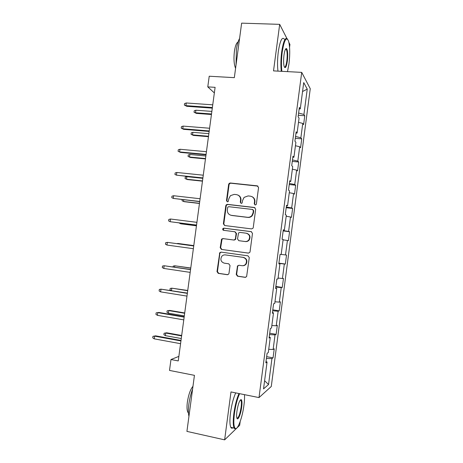<?xml version="1.0" encoding="UTF-8"?>
<svg xmlns="http://www.w3.org/2000/svg" width="463" height="463" viewBox="0 0 463 463"><rect width="100%" height="100%" fill="white"/><g stroke="black" fill="none" stroke-linecap="round" stroke-linejoin="round"><path stroke-width="0.69" d="M255.165 204.999L256.103 204.623L256.369 204.033L258.557 187.55L257.243 185.842L230.337 183.001L229.214 183.354L228.653 184.378L226.482 200.635L227.368 201.822L228.207 201.538L228.826 198.76L230.441 195.652L234.22 194.385L236.448 194.628C239.296 195.247 240.667 197.064 240.557 200.085L240.28 202.204L241.182 203.402L242.068 203.078L242.653 200.323L244.088 197.377L248.104 195.918L250.361 196.167C253.249 196.787 254.638 198.621 254.534 201.66L254.251 203.795L255.165 204.999M236.223 274.437L237.519 276.214L245.118 277.337L246.605 276.648L249.279 257.59L247.971 255.825L221.1 252.121L219.78 252.642L216.997 271.607L218.264 273.367L227.287 274.704L228.699 274.096L228.982 273.373L230.024 265.554L228.739 263.794L224.254 263.158C220.892 261.896 220.058 259.621 221.765 256.346C222.732 255.235 223.93 254.754 225.354 254.905L243.046 257.359C246.31 258.487 247.236 260.675 245.83 263.927C244.846 265.258 243.55 265.843 241.941 265.681L238.972 265.258L237.548 265.884L236.223 274.437L236.634 274.42L237.924 276.191L245.627 277.325M286.846 38.394L279.681 24.354L241.634 23.15L234.33 77.657L209.218 76.227L207.783 86.882L215.104 87.333L178.249 360.926L170.974 359.531L169.504 370.423L194.437 375.343L186.925 431.389L224.636 439.85L239.678 425.3L240.17 421.567M279.681 24.354L273.517 70.891L301.72 72.378L259.002 397.584L230.985 391.935L224.636 439.85M251.536 228.901L252.937 228.305L253.255 227.536L255.686 209.195L254.378 207.47L227.478 204.362L226.285 204.773L225.799 205.728L223.38 223.814L224.653 225.533L251.536 228.901M252.485 233.369L250.049 251.745L249.777 252.451L248.33 253.099L221.459 249.43L220.191 247.688L221.615 239.082L222.906 238.59L233.728 240.013L235.077 239.464L235.424 238.659L236.113 233.485L234.828 231.749L223.565 230.314C222.651 229.966 222.454 229.359 222.963 228.49L223.849 228.161L251.177 231.622L252.485 233.369M289.56 47.272L289.936 44.454L288.924 42.474M301.72 72.378L310.256 88.717L271.277 386.478L259.002 397.584M266.647 356.666L273.054 357.835L274.241 348.789L273.129 349.49L275.045 334.899L276.133 334.321L277.32 325.286L276.237 325.79L278.147 311.229L279.212 310.852L280.393 301.835L279.339 302.131L281.244 287.598L282.28 287.419L283.46 278.419L282.43 278.523L284.334 264.014L285.341 264.037L286.522 255.055L285.521 254.951L287.419 240.471L288.403 240.696L289.572 231.726L288.599 231.425L290.498 216.973L291.453 217.396L292.622 208.448L291.678 207.945L293.571 193.517L294.497 194.142L295.666 185.206L294.752 184.511L296.638 170.106L297.541 170.928L298.71 162.009L297.813 161.118L299.7 146.742L300.574 147.755L301.743 138.854L300.875 137.766L302.756 123.418L303.606 124.628L304.77 115.744L303.931 114.459L307.253 89.11L303.722 82.588L300.279 108.863L299.358 107.457L298.131 116.821L299.057 118.146L297.107 133.02L296.158 131.828L294.925 141.215L295.886 142.32L293.93 157.223L292.952 156.245L291.719 165.65L292.709 166.547L290.747 181.473L289.745 180.715L288.507 190.137L289.52 190.814L287.558 205.775L286.528 205.225L285.283 214.67L286.331 215.133L284.363 230.117L283.304 229.787L282.06 239.249L283.136 239.493L281.163 254.511L280.069 254.401L278.824 263.875L279.93 263.904L278.848 263.725M273.054 357.835L271.937 358.617L268.54 384.516L263.534 388.879L267.058 362.02L265.831 362.876L267.087 353.321L268.303 352.551L270.288 337.417L269.09 338.054L270.34 328.516L271.526 327.972L273.506 312.866L272.342 313.277L273.592 303.763L274.744 303.439L276.724 288.362L275.589 288.553L276.833 279.056L277.956 278.952L279.93 263.904M268.725 349.316L273.129 349.49M269.541 334.604L275.045 334.899M270.288 337.417L269.223 337.035M271.85 325.518L276.237 325.79M272.666 310.812L278.147 311.229M273.506 312.866L272.441 312.554M274.964 301.76L279.339 302.131M275.786 287.06L281.244 287.598M276.724 288.362L275.647 288.113M278.078 278.055L282.43 278.523M278.894 263.354L284.334 264.014M281.18 254.39L285.521 254.951M283.09 239.846L287.419 240.471M283.194 230.603L288.599 231.425M286.186 216.256L290.498 216.973M284.363 230.117L283.269 230.03M286.29 207.002L291.678 207.945M289.277 192.706L293.571 193.517M287.558 205.775L286.458 205.751M289.387 183.446L294.752 184.511M292.361 169.198L296.638 170.106M290.747 181.473L289.635 181.519M292.471 159.932L297.813 161.118M295.435 145.735L299.7 146.742M293.93 157.223L292.813 157.333M295.55 136.463L300.875 137.766M298.508 122.319L302.756 123.418M297.107 133.02L295.979 133.194M298.623 113.041L303.931 114.459M302.547 91.529L307.253 89.11M300.279 108.863L299.144 109.1M178.857 356.388L170.974 359.531M207.783 86.882L214.352 92.924M264.604 380.736L268.54 384.516M266.416 358.443L271.937 358.617M267.058 362.02L266.005 361.568M298.328 115.281L304.77 115.744M295.307 138.327L301.743 138.854M292.275 161.413L298.71 162.009M289.242 184.54L295.666 185.206M286.198 207.713L292.622 208.448M283.153 230.927L289.572 231.726M278.923 263.14L285.341 264.037M275.861 286.458L282.28 287.419M272.794 309.816L279.212 310.852M269.726 333.221L276.133 334.321M255.078 204.987L254.615 203.946L254.899 201.822C255.072 199.408 254.106 197.689 251.999 196.665M237.97 195.073C240.129 196.063 241.125 197.788 240.957 200.248L240.673 202.36L241.13 203.396M257.978 186.126L230.753 183.209L229.636 183.556L229.075 184.575L226.911 200.797L227.362 201.822M254.934 207.65L227.906 204.519L226.714 204.924L226.228 205.873L223.82 223.918L224.734 225.545M253.342 210.659L252.428 209.45L228.82 206.701L227.97 206.996L227.64 207.655L227.345 209.878C227.229 212.887 228.589 214.71 231.425 215.353L247.56 217.297C249.273 217.448 250.72 216.863 251.895 215.538L253.041 212.911L253.342 210.659L253.712 210.798L252.856 209.6M230.869 215.254L231.425 215.353M253.712 210.798L253.411 213.038L252.266 215.66C251.091 216.985 249.65 217.569 247.942 217.419L231.841 215.48M248.562 253.111L221.459 249.43M235.054 231.795L236.524 233.566L235.488 239.533L234.145 240.077L223.345 238.659L222.055 239.151L220.637 247.734L221.899 249.47M251.507 231.703L224.289 228.259L223.403 228.583L223.751 230.337M245.072 241.501C246.605 241.645 247.861 241.107 248.845 239.875C250.419 236.581 249.528 234.353 246.177 233.196L239.909 232.397L238.561 232.941L237.513 238.937L238.804 240.679L245.459 241.564C246.987 241.709 248.243 241.171 249.227 239.944C250.784 236.732 249.939 234.515 246.692 233.3M245.459 241.564L238.804 240.679M238.983 265.258L237.953 265.884L237.675 266.595L236.634 274.42M242.664 265.716C244.146 265.75 245.326 265.16 246.218 263.933C247.624 260.692 246.698 258.504 243.44 257.382L243.046 257.359M225.302 254.899L243.44 257.382M221.279 252.144L220.226 252.676L219.867 253.487L217.448 271.596L218.71 273.349L227.779 274.692M196.347 113.383L194.032 112.214L194.223 110.802L195.866 110.223L195.525 112.775L196.347 113.383L211.446 114.511M194.032 112.214L195.525 112.775L211.516 113.962M195.866 110.223L211.863 111.392M212.384 107.532L185.906 105.645L186.809 106.311L184.367 105.072L185.906 105.645L186.265 102.977L212.749 104.829M186.809 106.311L212.303 108.134M184.367 105.072L184.563 103.59L186.265 102.977M287.488 71.626L288.958 63.958C290.098 54.235 289.965 46.607 288.559 41.074C286.342 36.247 284.23 39.893 282.222 52.018C281.325 59.316 281.209 65.752 281.874 71.331M281.284 71.302C280.647 65.619 280.775 59.131 281.678 51.844C283.362 41.074 285.301 36.809 287.488 39.06M287.344 61.099C286.371 67.129 285.312 68.952 284.172 66.568C283.478 63.871 283.414 60.057 283.981 55.132C284.699 50.351 285.573 48.187 286.597 48.632C287.772 50.531 288.021 54.686 287.344 61.099M284.415 67.176C285.376 67.372 286.18 65.295 286.823 60.937C287.419 55.583 287.274 51.758 286.383 49.454L285.625 49.009M236.032 64.942L236.373 49.854C237.097 44.697 238.161 40.906 239.574 38.493M235.58 68.293C233.983 64.473 233.584 58.87 234.394 51.48C235.216 45.976 236.431 42.822 238.051 42.017M277.968 71.128C277.296 65.451 277.412 58.975 278.309 51.694C280.08 40.582 282.1 36.421 284.375 39.205M286.105 48.551L286.128 49.061M286.134 49.113L286.146 49.443M239.597 393.672C237.322 398.689 235.603 405.275 234.434 413.43C233.445 421.677 233.682 426.643 235.152 428.321C237.548 430.717 242.433 417.487 243.955 405.177C244.493 400.993 244.672 397.485 244.481 394.655M236.275 428.408L234.602 428.703L234.11 428.049C233.039 425.607 232.953 420.734 233.856 413.442C235.007 405.339 236.72 398.707 238.989 393.55M241.674 407.151C240.783 414.478 237.687 421.527 236.853 417.886C236.518 416.486 236.535 414.287 236.917 411.271C238.219 403.609 239.684 399.754 241.316 399.719C242.051 400.593 242.166 403.07 241.674 407.151M236.934 418.153C238.526 418.02 239.921 414.356 241.125 407.156C241.541 403.8 241.501 401.543 240.997 400.391L240.361 399.997M188.939 416.359C188.233 413.401 188.215 409.263 188.898 403.944C189.651 398.585 190.878 393.66 192.585 389.163M188.453 412.95L188.019 412.487C186.954 410.698 186.734 407.232 187.365 402.104C188.557 394.592 190.42 389.325 192.967 386.31M232.924 427.789C232.067 428.489 231.367 428.339 230.817 427.332C229.717 424.884 229.613 420.016 230.516 412.736C231.674 404.645 233.398 398.03 235.702 392.884M240.951 399.604L240.922 399.986M193.366 135.41L191.045 134.287L191.236 132.869L192.874 132.331L192.533 134.883L193.366 135.41L208.454 136.689M191.045 134.287L192.533 134.883L208.518 136.238M192.874 132.331L208.865 133.668M190.38 157.472L188.047 156.396L188.244 154.978L189.876 154.474L189.535 157.032L190.38 157.472L205.462 158.907M188.047 156.396L189.535 157.032L205.508 158.554M189.876 154.474L205.856 155.979M209.23 130.948L182.763 128.772L183.684 129.345L181.23 128.158L182.763 128.772L183.128 126.098L209.594 128.245M183.684 129.345L209.16 131.446M181.23 128.158L181.427 126.677L183.128 126.098M206.07 154.411L179.621 151.939L180.547 152.42L178.087 151.285L179.621 151.939L179.98 149.265L206.434 151.702M180.547 152.42L206.018 154.798M178.087 151.285L178.29 149.798L179.98 149.265M202.499 180.911L186.531 179.222L185.05 178.544L185.241 177.126L186.878 176.658L186.531 179.222L187.393 179.569L202.464 181.166M186.878 176.658L202.846 178.33M183.747 199.79L183.522 201.451L184.396 201.712L199.46 203.465M182.196 199.611L182.046 200.734L183.522 201.451L199.484 203.309M180.587 223.097L180.506 223.716L181.392 223.889L196.451 225.805M179.042 222.906L180.506 223.716L196.457 225.747M176.831 172.473L175.141 172.971L174.939 174.453L176.467 175.153L176.831 172.473L203.269 175.199M202.904 177.914L176.467 175.153L202.863 178.197M173.671 195.727L171.987 196.179L171.785 197.666L173.307 198.413L173.671 195.727L200.097 198.743M199.727 201.463L173.307 198.413L199.703 201.636M170.511 219.016L168.827 219.433L168.625 220.926L170.147 221.708L170.511 219.016L196.92 222.333M196.549 225.059L170.147 221.708L196.543 225.122M193.783 245.598L177.838 243.445L193.783 245.627M176.959 243.636L177.838 243.445L177.792 243.752M193.737 245.934L167.34 242.357L193.737 245.963M166.975 245.054L165.459 244.221L165.661 242.728L167.34 242.357L166.975 245.054L193.366 248.695M190.768 268.008L174.811 265.791L190.75 268.135M173.081 266.914L173.191 266.103L174.811 265.791L174.626 267.139M190.565 269.501L164.168 265.739L190.542 269.64M163.804 268.436L162.287 267.568L162.496 266.069L164.168 265.739L163.804 268.436L190.177 272.377M187.741 290.463L171.785 288.171L187.712 290.689M171.009 290.504L169.973 289.884L170.17 288.449L171.785 288.171L171.455 290.573M187.382 293.108L160.985 289.161L187.347 293.363M160.62 291.864L159.116 290.949L159.318 289.45L160.985 289.161L160.62 291.864L186.983 296.1M168.399 313.179L166.94 312.265L167.137 310.829L169.684 310.413L168.746 310.592L168.399 313.179L184.315 315.888M167.137 310.829L168.746 310.592L184.668 313.277M169.684 310.413L184.708 312.953M184.199 316.767L158.826 312.438L157.802 312.629L184.147 317.126M157.432 315.338L155.933 314.377L156.135 312.878L157.802 312.629L157.432 315.338L183.776 319.875M156.135 312.878L158.826 312.438M165.355 335.646L163.902 334.691L164.099 333.256L166.657 332.787L165.708 333.047L165.355 335.646L181.264 338.528M164.099 333.256L165.708 333.047L181.618 335.912M166.657 332.787L181.675 335.484M181.004 340.467L155.649 335.849L154.607 336.138L180.94 340.942M154.243 338.852L152.744 337.851L152.946 336.346L154.607 336.138L154.243 338.852L180.57 343.691M152.946 336.346L155.649 335.849M254.899 201.822L254.534 201.66M240.673 202.36L240.28 202.204M240.957 200.248L240.557 200.085M226.911 200.797L226.482 200.635M229.075 184.575L228.653 184.378M230.753 183.209L230.337 183.001M257.602 186.039L257.243 185.842M254.615 203.946L254.251 203.795M223.82 223.918L223.38 223.814M226.228 205.873L225.799 205.728M227.906 204.519L227.478 204.362M254.743 207.615L254.378 207.47M247.942 217.419L247.56 217.297M253.411 213.038L253.041 212.911M220.637 247.734L220.191 247.688M221.673 239.996L221.227 239.932M223.345 238.659L222.906 238.59M234.145 240.077L233.728 240.013M235.835 238.729L235.424 238.659M236.524 233.566L236.113 233.485M224.289 228.259L223.849 228.161M251.473 231.691L251.177 231.622M237.675 266.595L237.264 266.595M225.788 254.934L225.354 254.905M227.721 274.681L227.287 274.704M218.71 273.349L218.264 273.367M217.448 271.596L216.997 271.607M219.867 253.487L219.421 253.452M245.512 277.314L245.118 277.337M237.924 276.191L237.519 276.214M229.636 183.556L229.214 183.354M226.714 204.924L226.285 204.773M252.266 215.66L251.895 215.538M222.055 239.151L221.615 239.082M235.488 239.533L235.077 239.464M223.403 228.583L222.963 228.49M249.227 239.944L248.845 239.875M237.953 265.884L237.548 265.884M246.218 263.933L245.83 263.927M220.226 252.676L219.78 252.642M286.383 49.454L285.393 49.414M286.099 49.084L286.597 48.632M230.817 427.332L234.11 428.049M240.997 400.391L240.181 400.223M188.435 412.579L188.019 412.487M240.777 400.09L241.316 399.719M235.152 428.321L234.602 428.703"/></g></svg>
